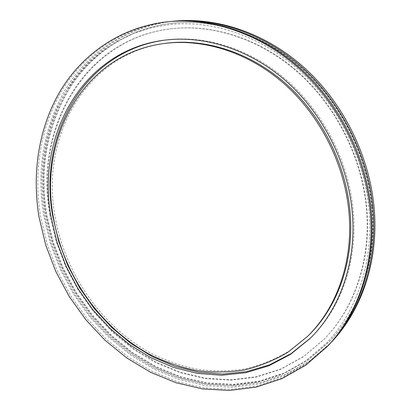 <?xml version="1.0" encoding="UTF-8"?>
<svg xmlns="http://www.w3.org/2000/svg" width="411" height="411" viewBox="0 0 411 411"><rect width="100%" height="100%" fill="white"/><g stroke="black" fill="none" stroke-linecap="round" stroke-linejoin="round"><path stroke-width="0.31" stroke-dasharray="2.06 1.54" d="M170.241 21.521C124.096 26.109 85.611 52.346 62.862 89.053C40.34 126.079 33.188 172.312 40.648 216.895L47.239 244.401L57.365 270.931L70.81 295.961L87.322 318.993L106.593 339.553L128.299 357.159L152.034 371.364L177.357 381.727L203.743 387.85L230.597 389.371L257.255 386.006L282.963 377.575L306.925 364.012L328.286 345.446M165.392 43.345C84.774 53.939 40.293 138.322 55.043 216.474C64.943 274.122 102.19 327.541 152.707 354.128C167.344 361.141 182.469 366.237 198.076 369.422C213.818 371.436 229.487 371.272 245.079 368.924C260.456 365.287 275.093 359.368 288.979 351.179L308.101 335.833M310.588 337.96L311.163 337.395C341.305 307.973 358.341 259.973 353.106 209.148C348.24 160.912 323.498 112.629 287.407 80.756C251.167 49.012 205.844 34.894 166.049 39.97L165.248 40.078M329.257 344.408L307.906 362.615L284.027 375.875L258.447 384.069L231.963 387.26L205.3 385.631L179.124 379.461L154.017 369.104L130.493 354.96L108.987 337.457L89.896 317.035L73.548 294.173L60.242 269.333L50.219 243.019L43.705 215.729C36.23 169.805 43.54 127.569 65.642 89.033C88.093 52.582 126.054 26.381 171.659 21.393M49.88 215.102C33.687 130.508 82.991 38.074 172.343 28.642C214.003 24.192 261.083 39.533 298.586 72.932C335.931 106.464 361.372 156.791 366.283 206.985C371.487 259.146 354.369 308.456 323.966 339.404L303.477 356.738L280.585 369.355L256.063 377.149L230.663 380.17L205.084 378.582L179.956 372.643L155.841 362.682L133.231 349.078L112.568 332.237L94.217 312.591L78.506 290.582L65.724 266.677L56.112 241.355L49.88 215.102M50.445 214.881C34.277 130.359 83.577 38.007 172.867 28.585C214.496 24.141 261.54 39.461 299.002 72.824C336.316 106.321 361.726 156.586 366.633 206.728C371.821 258.832 354.714 308.096 324.336 339.029L303.863 356.347L280.98 368.96L256.474 376.759L231.095 379.779L205.531 378.197L180.419 372.268L156.319 362.327L133.729 348.739L113.076 331.913L94.741 312.288L79.046 290.3L66.274 266.42L56.672 241.113L50.445 214.881M372.14 206.589C377.339 259.516 360.19 309.57 329.648 341.351L308.604 359.522L285.023 372.803L259.731 381.074L233.515 384.377L207.098 382.893L181.148 376.892L156.242 366.73L132.897 352.792L111.556 335.499L92.603 315.309L76.384 292.678L63.181 268.085L53.25 242.012L46.813 214.979C39.435 169.419 46.777 127.58 68.848 89.449C91.247 53.404 129.054 27.629 174.31 22.97C216.993 18.875 265.054 34.909 303.272 69.269C341.33 103.757 367.182 155.266 372.14 206.589M371.801 206.846C377.01 259.829 359.846 309.93 329.288 341.731L308.224 359.918L284.628 373.203L259.32 381.47L233.083 384.773L206.651 383.278L180.681 377.267L155.759 367.09L132.399 353.136L111.042 335.828L92.079 315.617L75.845 292.966L62.631 268.347L52.695 242.254L46.243 215.194C38.855 169.599 46.196 127.723 68.267 89.562C90.677 53.487 128.499 27.686 173.786 23.021C216.494 18.921 264.602 34.976 302.856 69.372C340.955 103.901 366.838 155.471 371.801 206.846M174.819 21.095C128.956 25.652 90.631 51.673 67.928 88.108C45.457 124.852 38.249 170.755 45.6 215.01L52.115 242.315L62.159 268.64L75.506 293.475L91.9 316.321L111.057 336.701L132.63 354.143L156.226 368.199L181.405 378.433L207.637 384.455L234.337 385.903L260.836 382.502L286.39 374.077L310.207 360.57L331.441 342.101M170.853 24.408C213.299 20.237 261.339 36.173 299.676 70.615C337.847 105.19 363.843 156.935 368.842 208.387C374.102 261.535 356.882 311.605 326.385 343.19L305.43 361.202L281.967 374.318L256.808 382.441L230.73 385.626L204.447 384.044L178.61 377.971L153.801 367.747L130.539 353.758L109.264 336.439L90.369 316.223L74.186 293.577L61.008 268.979L51.092 242.916L44.645 215.898L42.333 197.11L41.783 178.302L43.032 159.663L46.109 141.379L51.026 123.654L57.776 106.696L66.351 90.718L76.703 75.937L88.771 62.575L102.473 50.846L117.69 40.966L134.284 33.142L152.07 27.568L170.853 24.408M311.163 337.395L310.012 338.53M172.343 28.642L172.867 28.585M329.288 341.731L329.648 341.351M173.786 23.021L174.31 22.97M323.966 339.404L324.336 339.029M166.049 39.97L164.446 40.18"/><path stroke-width="0.62" d="M327.305 346.488L328.286 345.446C359.06 313.192 376.322 262.48 371.03 208.793C365.98 156.606 339.722 104.168 301.093 68.997C262.3 33.964 213.535 17.524 170.241 21.521L168.818 21.655C122.586 26.253 84.05 52.551 61.285 89.346C38.752 126.46 31.611 172.8 39.112 217.481L45.724 245.054L55.875 271.64L69.356 296.732L85.899 319.825L105.211 340.436L126.953 358.094L150.729 372.345L176.098 382.754L202.531 388.904L229.436 390.45L256.14 387.1L281.895 378.659L305.902 365.086L327.305 346.488C358.135 314.174 375.428 263.338 370.111 209.497C365.035 157.161 338.7 104.564 299.963 69.279C261.072 34.139 212.194 17.647 168.818 21.655M306.94 336.963L308.101 335.833C338.078 306.94 355.053 259.48 349.833 209.23C345.009 161.734 320.565 114.227 284.957 82.955C249.21 51.812 204.539 38.105 165.392 43.345L163.789 43.561C83.007 54.18 38.516 138.79 53.332 217.136C63.279 274.938 100.618 328.502 151.233 355.196C165.9 362.23 181.056 367.352 196.694 370.563C212.466 372.592 228.167 372.438 243.79 370.095C259.202 366.458 273.865 360.539 287.787 352.335L306.94 336.963C336.984 308.014 353.989 260.42 348.744 210.011C343.889 162.366 319.357 114.695 283.652 83.32C247.797 52.063 203.019 38.31 163.789 43.561M51.108 217.193L57.001 242.12L66.084 266.189L78.152 288.933L92.978 309.899L110.292 328.651L129.789 344.767L151.104 357.847L173.838 367.511L197.532 373.409L221.652 375.238L245.624 372.762L268.804 365.821L290.505 354.38L310.012 338.53C340.216 309.046 357.287 260.918 352.022 209.934C347.131 161.544 322.301 113.097 286.107 81.111C249.76 49.258 204.324 35.089 164.446 40.18C81.522 50.574 35.911 137.202 51.108 217.193M165.248 40.078C82.95 50.907 37.766 137.007 52.819 216.525L58.675 241.334L67.697 265.29L79.693 287.931L94.427 308.805L111.643 327.48L131.027 343.545L152.229 356.599L174.845 366.258L198.421 372.186L222.438 374.077L246.317 371.693L269.426 364.886L291.086 353.614L310.588 337.96M171.659 21.393L173.072 21.254C216.201 17.272 264.741 33.615 303.328 68.437C341.757 103.392 367.85 155.507 372.854 207.401C378.089 260.785 360.889 311.245 330.233 343.38L329.257 344.408M330.233 343.38L331.441 342.101C362.024 310.038 379.183 259.737 373.984 206.538C369.011 154.829 343.015 102.909 304.715 68.087C266.251 33.399 217.851 17.123 174.819 21.095L173.072 21.254"/></g></svg>
